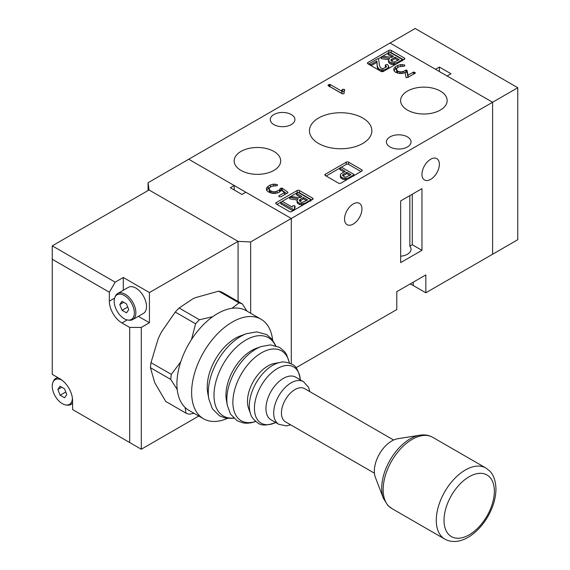 <?xml version="1.0" encoding="UTF-8"?>
<svg xmlns="http://www.w3.org/2000/svg" width="570" height="570" viewBox="0 0 570 570"><rect width="100%" height="100%" fill="white"/><g stroke="black" fill="none" stroke-linecap="round" stroke-linejoin="round"><path stroke-width="0.85" d="M517.76 87.73L415.181 28.5L390.015 43.028L492.601 102.251L517.76 87.73L517.76 239.706L492.601 254.234L492.601 102.251L447.115 75.995L450.984 73.758L439.37 67.053L435.501 69.291L390.015 43.028L188.72 159.244L291.298 218.474L245.812 192.211L241.944 194.448L230.33 187.744L234.199 185.507L188.72 159.244L148.072 182.714L149.041 189.974L52.262 245.848L115.161 282.171L123.291 277.476L123.291 290.265M439.37 71.521L439.37 67.053M273.878 170.423A23.27 13.431 0 0 0 280.697 160.925A23.27 13.431 0 0 0 266.333 148.513A23.27 13.431 0 0 0 240.975 151.421A23.27 13.431 0 0 0 234.163 160.925A23.27 13.431 0 0 0 248.527 173.33A23.27 13.431 0 0 0 273.878 170.423M440.339 110.074A23.27 13.431 0 0 0 447.158 100.576A23.27 13.431 0 0 0 432.794 88.165A23.27 13.431 0 0 0 407.436 91.079A23.27 13.431 0 0 0 400.617 100.576A23.27 13.431 0 0 0 414.981 112.988A23.27 13.431 0 0 0 440.339 110.074M362.727 143.49A31.207 18.019 0 0 0 371.861 130.751A31.207 18.019 0 0 0 352.602 114.107A31.207 18.019 0 0 0 318.594 118.011A31.207 18.019 0 0 0 309.453 130.751A31.207 18.019 0 0 0 328.719 147.395A31.207 18.019 0 0 0 362.727 143.49M361.95 208.976A12.319 7.111 120 0 0 359.399 203.333A12.319 7.111 120 0 0 349.909 206.639A12.319 7.111 120 0 0 344.529 219.03A12.319 7.111 120 0 0 347.08 224.673A12.319 7.111 120 0 0 356.571 221.374A12.319 7.111 120 0 0 361.95 208.976M439.37 164.274A12.319 7.111 120 0 0 436.82 158.638A12.319 7.111 120 0 0 427.329 161.937A12.319 7.111 120 0 0 421.95 174.335A12.319 7.111 120 0 0 424.5 179.97A12.319 7.111 120 0 0 433.998 176.672A12.319 7.111 120 0 0 439.37 164.274M273.878 114.549A12.319 7.111 180 0 1 287.309 113.002A12.319 7.111 180 0 1 294.911 119.572A12.319 7.111 180 0 1 291.298 124.602A12.319 7.111 180 0 1 277.875 126.148A12.319 7.111 180 0 1 270.273 119.572A12.319 7.111 180 0 1 273.878 114.549M400.66 256.229A12.319 7.111 0 0 0 407.436 254.234A12.319 7.111 0 0 0 411.041 249.204A12.319 7.111 0 0 0 409.837 246.14L409.837 195.631M390.015 136.9A12.319 7.111 180 0 1 403.439 135.354A12.319 7.111 180 0 1 411.041 141.923A12.319 7.111 180 0 1 407.436 146.953A12.319 7.111 180 0 1 394.012 148.492A12.319 7.111 180 0 1 386.41 141.923A12.319 7.111 180 0 1 390.015 136.9M410.044 284.017A20.527 11.856 180 0 1 413.243 285.527L425.826 292.788L492.601 254.234L492.601 102.251L291.298 218.474L291.298 363.902L291.298 218.474L250.658 241.944L250.658 313.236M425.826 292.788L425.826 274.911L396.791 291.669L396.791 309.553L295.965 367.764M292.93 210.829L280.832 203.839L280.853 202.015L282.506 201.474L292.26 207.11M292.26 206.874L293.009 205.656L294.711 205.806L295.004 207.637L294.711 207.145L295.004 207.637L294.284 210.045M300.732 197.234L296.521 194.797L297.02 192.681L298.16 192.425L310.593 199.6L310.543 200.07L305.648 202.863L303.162 203.576L303.162 204.915L299.656 204.573L297.718 203.462L297.034 202.314L297.105 200.013L289.795 198.88L289.51 197.277L290.401 196.508L299.998 197.655L301.893 196.565L296.414 193.266L296.521 194.797L297.02 194.028M311.818 199.92L299.428 192.774A1.646 0.948 0 0 0 298.288 192.496M296.45 193.152L290.899 196.358M289.539 197.142L282.129 201.417M280.761 202.208L276.977 204.395M347.073 179.571L342.969 179.351L341.031 178.225L340.361 177.085L340.354 174.897L341.074 173.722L345.199 171.335L339.727 168.043L339.827 169.568L340.326 168.798M344.045 172.005L339.827 169.568L340.326 167.459L341.473 167.195L353.906 174.37L353.856 174.847L348.348 177.983L346.246 178.389L342.969 178.004L341.031 176.885L340.354 174.897M360.981 171.541L348.591 164.388A1.646 0.948 0 0 0 346.268 164.388L341.423 167.181M339.727 168.164L326.14 176.009M384.066 71.05L380.176 70.872M378.395 69.846L377.262 67.224L376.891 62.337L371.141 65.657M386.047 67.281L385.527 66.875L385.37 64.959L387.237 64.417L388.633 65.992L388.441 68.521M395.495 64.446L391.205 64.332L389.274 63.213L388.583 62.073L388.562 59.95L389.688 58.575L381.066 57.036L382.784 56.145L391.554 57.413L393.443 56.323L387.963 53.024L388.07 54.556L388.569 53.78M388.662 59.757L381.344 58.639L381.066 57.036M392.281 56.993L388.07 54.556L388.569 52.44L389.716 52.176L402.142 59.351L402.099 59.829L397.197 62.614L393.086 63.356L389.274 61.874L388.562 59.95M403.567 59.793L391.177 52.639A1.646 0.948 0 0 0 390.03 52.362M387.963 53.152L382.784 56.145M381.066 57.135L378.366 58.696M369.118 64.032L368.726 64.26M367.949 63.812A1.646 0.948 180 0 1 367.472 63.142A1.646 0.948 180 0 1 367.949 62.472L367.949 63.812L381.109 71.414A1.646 0.948 180 0 0 383.432 71.414L404.337 59.344L404.337 58.005L391.177 50.402L391.177 52.639M388.854 52.276L388.854 50.402L367.949 62.472M388.854 50.402A1.646 0.948 180 0 1 391.177 50.402M404.337 58.005A1.646 0.948 180 0 1 404.821 58.674A1.646 0.948 180 0 1 404.337 59.344M276.201 203.946A1.646 0.948 180 0 1 275.723 203.276A1.646 0.948 180 0 1 276.201 202.607L276.201 203.946L289.368 211.541A1.646 0.948 180 0 0 291.69 211.541L312.595 199.479L312.595 198.132L299.428 190.537L299.428 192.774M297.105 192.632L297.105 190.537L276.201 202.607M297.105 190.537A1.646 0.948 180 0 1 299.428 190.537M312.595 198.132A1.646 0.948 180 0 1 313.072 198.802A1.646 0.948 180 0 1 312.595 199.479M325.37 175.56A1.646 0.948 180 0 1 324.886 174.89A1.646 0.948 180 0 1 325.37 174.221L325.37 175.56L338.53 183.162A1.646 0.948 180 0 0 340.853 183.162L361.758 171.093L361.758 169.753L348.591 162.151L348.591 164.388M346.268 164.388L346.268 162.151L325.37 174.221M346.268 162.151A1.646 0.948 180 0 1 348.591 162.151M361.758 169.753A1.646 0.948 180 0 1 362.235 170.423A1.646 0.948 180 0 1 361.758 171.093M408.341 77.164L406.161 77.719L405.035 72.668L402.313 73.473L399.071 73.459L395.231 72.091L393.834 70.445L393.834 68.557L395.452 66.733L397.76 65.4L400.689 64.574L404.7 65.001L404.828 65.806L404.251 66.141L399.2 66.69L397.433 67.716L396.435 69.348L397.71 71.2L400.888 71.927L403.795 71.286L405.79 70.139L406.916 70.21L408.042 75.212L413.428 72.098L415.224 72.647L415.145 73.217L408.341 77.164M404.7 65.864L404.7 65.001L404.828 65.806M415.224 73.152L415.224 72.647L415.316 73.088M281.587 190.416L278.637 192.532L275.609 193.408L272.353 193.408L267.943 191.705L266.468 190.01L266.468 188.129L268.092 186.305L270.394 184.972L273.322 184.146L277.348 184.573L277.462 185.385L276.892 185.713L271.84 186.269L270.066 187.288L269.068 188.927L270.201 190.665L272.937 191.784L275.609 191.748L279.5 189.931L280.112 188.741L281.238 188.086L282.264 188.178L287.879 192.254L287.822 192.788L280.775 196.835L279.243 196.736L278.773 196.465L279.015 195.745L284.501 192.575L281.601 190.373M287.879 192.738L287.879 192.254L287.822 192.788M277.348 185.435L277.348 184.573L277.462 185.385M344.116 93.551L342.406 93.893L328.078 85.621L328.099 85.051L330.051 84.417L341.886 91.25L341.523 90.765L342.399 89.333L344.173 89.376L344.75 90.088L344.123 91.193L344.116 93.551M328.078 85.621L328.099 85.051L328.099 85.635M344.401 90.708L344.401 89.511L344.75 90.088M400.66 262.613L421.95 250.323L421.95 188.634L400.66 200.932L400.66 262.613M409.837 246.14L412.274 244.737L412.274 194.228M412.274 244.737L421.95 250.323M279.015 196.607L279.015 195.745M284.501 194.698L284.501 192.575M266.468 190.01L266.468 188.129M266.625 190.188L268.092 188.535L268.092 186.305M268.092 188.535L269.895 187.494M270.394 187.095L270.394 184.972M273.322 185.841L273.322 184.146M275.018 185.82L275.018 184.117M269.368 189.746L269.368 191.983L269.068 188.927M269.368 191.983L270.045 192.731M270.201 192.781L270.201 190.665M271.327 193.109L271.327 191.32M272.937 193.415L272.937 191.784M274.156 193.415L274.156 191.919M275.609 193.408L275.609 191.748M277.155 192.959L277.155 191.285M279.5 192.04L279.5 189.931M279.585 191.99L280.112 190.971L280.112 188.741M280.112 190.971L281.238 190.323L281.238 188.086M281.238 190.323L282.264 190.416L282.264 188.178M282.264 190.416L286.546 193.522M393.834 70.281L393.834 68.557M393.984 70.623L395.452 68.963L395.452 66.733M395.452 68.963L397.261 67.923M397.76 67.531L397.76 65.4M400.689 66.263L400.689 64.574M402.356 66.248L402.356 64.56M396.699 70.167L396.699 72.404L396.435 69.348M396.699 72.404L397.169 72.939L397.169 70.709M397.71 73.067L397.71 71.2M397.953 73.131L397.953 71.328M399.62 73.466L399.62 71.791M400.888 73.473L400.888 71.927M402.213 73.473L402.213 71.763M403.795 73.031L403.795 71.286M405.063 72.789L405.79 72.369L405.79 70.139M405.79 72.369L406.574 72.312L406.574 70.074M406.574 72.312L406.916 72.44L406.916 70.21M406.916 72.44L407.187 70.559M407.187 72.796L408.02 77.349M408.042 77.342L408.042 75.212M413.428 74.214L413.428 72.098M414.24 73.744L414.24 72.084M329.211 86.277L329.211 84.41M329.211 86.647L330.051 86.654L330.051 84.417M330.051 86.654L341.886 93.487L341.886 91.25M341.886 92.404L342.399 91.571L342.399 89.333M342.399 91.571L344.173 91.613M344.173 91.107L344.173 89.376M402.142 59.351L402.213 60.57M394.027 62.116L399.242 59.665L395.01 57.228L391.768 59.095L390.771 60.256L392.702 61.866L394.027 62.116M397.197 62.614L397.197 63.462M394.718 63.334L394.718 64.674M402.099 59.829L402.099 60.634M381.344 57.292L381.344 58.639M388.583 60.733L388.583 62.073M389.274 61.874L389.274 63.213M391.205 62.992L391.205 64.332M393.086 63.356L393.086 64.695M398.081 60.335L395.01 58.568L391.262 61.033M395.01 57.228L395.01 58.568M391.768 59.095L391.768 60.434M388.633 65.992L387.928 68.008L385.363 69.469L385.363 70.302M385.363 69.469L383.204 69.861L383.204 71.207M387.928 68.008L387.928 68.813M388.626 66.868L388.626 68.208M383.204 69.861L379.862 69.469L378.459 68.614L377.262 65.885L376.891 60.99L370.792 64.517L369.738 64.453L369.182 63.683L377.696 58.717L378.566 58.767L379.47 65.457L380.525 67.858L382.805 68.657L386.082 67.267L386.453 66.555L385.37 64.959M385.94 65.771L385.94 67.11M369.182 63.683L369.289 64.588M369.559 64.325L369.559 64.745M369.738 64.453L369.738 64.845M370.792 64.517L370.792 65.45M376.891 60.99L376.891 62.337M377.262 65.885L377.262 67.224M377.86 67.566L377.86 68.906M378.459 68.614L378.459 69.882M378.558 68.706L378.558 69.939M379.862 69.469L379.862 70.687M381.779 69.854L381.779 71.2M353.906 174.37L353.977 175.581M345.826 177.142L350.999 174.684L346.767 172.24L342.969 174.434L342.506 175.232L344.451 176.871L345.826 177.142M348.348 177.983L348.348 178.83M346.246 178.389L346.246 179.728M353.856 174.847L353.856 175.653M340.361 175.745L340.361 177.085M341.031 176.885L341.031 178.225M342.969 178.004L342.969 179.351M344.843 178.374L344.843 179.714M349.838 175.353L346.767 173.579L342.891 175.909M346.767 172.24L346.767 173.579M342.969 174.434L342.969 175.774M310.593 199.6L310.664 200.59M297.105 200.013L298.139 198.816L289.51 197.277M303.162 203.576L299.656 203.234L297.718 202.115L297.006 200.198M302.478 202.357L307.686 199.913L303.461 197.469L300.219 199.336L299.221 200.498L301.152 202.108L302.478 202.357M305.648 202.863L305.648 203.49M310.543 200.07L310.543 200.661M289.795 197.541L289.795 198.88M297.034 200.975L297.034 202.314M297.718 202.115L297.718 203.462M299.656 203.234L299.656 204.573M301.537 203.604L301.537 204.944M306.525 200.583L303.461 198.809L299.706 201.274M303.461 197.469L303.461 198.809M300.219 199.336L300.219 200.683M294.284 209.461L293.614 209.639L293.614 210.437M294.711 205.806L294.469 208.577M294.469 207.238L294.469 209.24M293.614 209.639L280.832 202.5L280.853 202.015M293.009 209.532L293.009 210.779M148.072 190.537L148.072 182.714M138.346 316.343L149.425 322.734L149.425 292.56L238.075 241.381L238.075 301.48L238.075 241.381L149.041 189.974L238.075 241.381L250.658 241.944M234.199 189.974L234.199 185.507M419.891 435.202A40.278 23.256 -60 0 0 390.058 460.097A40.278 23.256 -60 0 0 383.418 498.38L375.381 477.382A24.638 14.222 -60 0 1 379.442 453.969A24.638 14.222 -60 0 1 397.689 438.743L419.891 435.202C424.565 434.447 428.839 435.152 432.723 437.311A41.061 23.705 120 0 0 393.421 458.123A41.061 23.705 120 0 0 388.562 505.996A41.061 23.705 120 0 0 391.661 508.433L444.785 539.099A41.061 23.705 -60 0 1 441.686 536.669A41.061 23.705 -60 0 1 446.545 488.796A41.061 23.705 -60 0 1 485.839 467.984L432.723 437.311M149.425 322.734L141.296 327.429L141.296 449.238L198.787 416.043M149.425 292.56L123.291 277.476M115.161 282.171L109.362 292.225L109.362 301.167A17.791 10.274 -120 0 0 121.937 322.962L129.682 327.429L129.682 442.534L72.582 409.566L72.582 400.625A17.791 10.274 -120 0 0 60 378.836L52.262 374.362L52.262 245.848M109.362 292.225L52.262 259.264M129.682 327.429L141.296 327.429M129.682 442.534L141.296 449.238M62.087 380.24A14.264 8.237 -120 0 0 52.903 382.427A14.264 8.237 -120 0 0 52.24 386.325A14.264 8.237 -120 0 0 65.921 404.978A14.264 8.237 -120 0 0 72.411 398.117M72.582 402.826A15.055 8.692 60 0 1 70.823 404.501A15.055 8.692 60 0 1 67.089 405.142L65.921 404.978M52.903 382.427L53.345 381.337A15.055 8.692 60 0 1 55.767 378.423A15.055 8.692 60 0 1 58.097 377.732M64.517 388.79L60.05 386.268L57.855 389.495L60.135 395.252L64.602 397.774L66.797 394.547L64.517 388.79M65.785 391.989L60.135 395.252M61.767 387.237L57.855 389.495M114.178 301.395A14.264 8.237 -120 0 0 127.858 320.048A14.264 8.237 -120 0 0 134.349 312.788A14.264 8.237 -120 0 0 126.034 296.649A14.264 8.237 -120 0 0 114.841 297.49A14.264 8.237 -120 0 0 114.178 301.395M114.841 297.49L115.283 296.4A15.055 8.692 60 0 1 117.705 293.493A15.055 8.692 60 0 1 129.248 297.469A15.055 8.692 60 0 1 135.874 312.545A15.055 8.692 60 0 1 132.76 319.57A15.055 8.692 60 0 1 129.027 320.205L127.858 320.048M132.76 319.57L143.405 313.422A15.055 8.692 -120 0 0 146.518 306.396A15.055 8.692 -120 0 0 139.892 291.32A15.055 8.692 -120 0 0 128.35 287.344L117.705 293.493M126.454 303.86L121.987 301.331L119.793 304.565L122.073 310.322L126.54 312.844L128.734 309.617L126.454 303.86M127.723 307.059L122.073 310.322M123.704 302.307L119.793 304.565M191.477 339.57L195.588 323.796A61.589 35.561 -60 0 1 197.491 321.729A61.589 35.561 -60 0 1 199.429 319.742L179.108 308.007A61.589 35.561 120 0 0 175.268 312.061L161.51 331.911L159.743 335.395L158.118 338.965L150.993 362.648A61.589 35.561 120 0 0 150.452 367.714L154.705 382.627L165.735 401.451L186.055 413.186L185.072 407.464M232.004 308.292L238.994 302.898A61.589 35.561 -60 0 1 242.293 303.91L221.965 292.182A61.589 35.561 120 0 0 218.673 291.163L195.503 297.633L192.81 298.844L179.108 308.007M242.293 303.91L247.002 311.127M238.994 302.898L218.673 291.163M199.429 319.742L212.667 316.735M195.588 323.796L175.268 312.061M177.22 389.538L170.772 379.449A61.589 35.561 -60 0 1 171.314 374.376L150.993 362.648M171.314 374.376L180.747 361.872M170.772 379.449L150.452 367.714M194.021 413.293L189.354 414.198A61.589 35.561 -60 0 1 186.055 413.186M393.599 440.011L304.565 388.612A19.159 11.065 120 0 0 289.802 393.742A19.159 11.065 120 0 0 281.438 413.029A19.159 11.065 120 0 0 285.406 421.8L374.44 473.2M265.948 408.555A24.638 14.222 -60 0 1 276.707 383.767A24.638 14.222 -60 0 1 295.688 377.162L303.432 381.636A24.638 14.222 -60 0 0 284.444 388.234A24.638 14.222 -60 0 0 273.693 413.029A24.638 14.222 -60 0 0 278.794 424.301L271.049 419.834A24.638 14.222 -60 0 1 265.948 408.555M280.369 362.385A33.117 19.116 -60 0 0 249.318 405.876A33.117 19.116 -60 0 0 250.601 413.955L248.584 408.391A28.871 16.672 -60 0 1 247.473 401.344A28.871 16.672 -60 0 1 274.548 363.432L280.369 362.385C283.019 361.466 286.803 362.05 291.733 364.144C296.008 365.655 298.872 370.942 300.312 379.998M261.302 346.517A41.197 23.783 -60 0 0 226.824 399.492A41.197 23.783 -60 0 0 227.323 405.377L226.397 400.176A36.302 20.955 -60 0 1 225.962 394.989A36.302 20.955 -60 0 1 256.336 348.32L261.302 346.517L270.444 344.893L279.621 347.372L284.587 351.626L286.546 354.497L289.489 363.083M246.589 333.664A45.785 26.434 -60 0 0 208.278 392.523A45.785 26.434 -60 0 0 208.834 399.064L207.701 392.716A39.807 22.978 -60 0 1 207.224 387.037A39.807 22.978 -60 0 1 240.526 335.858L246.589 333.664L256.764 331.875L266.532 334.526L271.883 339.043L275.738 345.698M227.309 418.444A57.485 33.188 -60 0 1 203.533 418.779A57.485 33.188 -60 0 1 191.627 392.466A57.485 33.188 -60 0 1 216.714 334.618A57.485 33.188 -60 0 1 261.01 319.214A57.485 33.188 -60 0 1 272.617 339.977M203.533 418.779L188.82 410.286A57.485 33.188 -60 0 1 176.914 383.973A57.485 33.188 -60 0 1 202.008 326.126A57.485 33.188 -60 0 1 246.304 310.721L261.01 319.214M413.243 282.171L413.243 285.527M489.659 477.069A35.582 20.549 120 0 0 454.561 490.578A35.582 20.549 120 0 0 448.711 534.489A35.582 20.549 120 0 0 483.809 520.98A35.582 20.549 120 0 0 489.659 477.069M127.188 319.927L121.937 322.962M114.613 298.139L109.362 301.167M275.395 345.598A45.18 26.085 120 0 0 239.635 344.365A45.18 26.085 120 0 0 213.992 395.331A45.18 26.085 120 0 0 233.572 418.045M289.339 363.026A40.342 23.292 120 0 0 258.502 354.718A40.342 23.292 120 0 0 232.873 402.285A40.342 23.292 120 0 0 255.638 421.401M300.297 379.827A32.469 18.746 120 0 0 276.536 369.061A32.469 18.746 120 0 0 254.441 408.312A32.469 18.746 120 0 0 275.659 422.498M402.249 60.947L402.249 59.601M385.284 66.547L385.284 65.208M369.118 64.488L369.118 63.904M354.006 175.959L354.006 174.62M310.693 201.189L310.693 199.849M295.032 207.516L295.032 206.176M280.746 203.64L280.746 202.3M444.785 539.099C459.213 546.915 477.446 534.518 487.892 516.477C493.05 507.4 495.736 498.387 495.95 489.438C495.786 478.209 491.789 472.943 489.737 471.034L485.839 467.984M383.418 498.38L387.771 505.376L391.661 508.433M70.823 404.501L72.582 403.482M55.767 378.423L57.527 377.404M309.859 391.668L308.527 387.301L303.432 381.636M290.7 424.857L286.297 425.883L278.794 424.301M250.601 413.955C251.121 416.713 253.522 419.698 257.804 422.919C261.252 425.868 267.259 425.697 275.816 422.42M227.323 405.377L230.48 414.105L237.22 420.81L243.39 422.983L246.853 423.246L250.722 422.89L255.759 421.501M208.834 399.064L212.368 408.768L219.55 415.901L226.133 418.273L233.828 418.287"/></g></svg>
